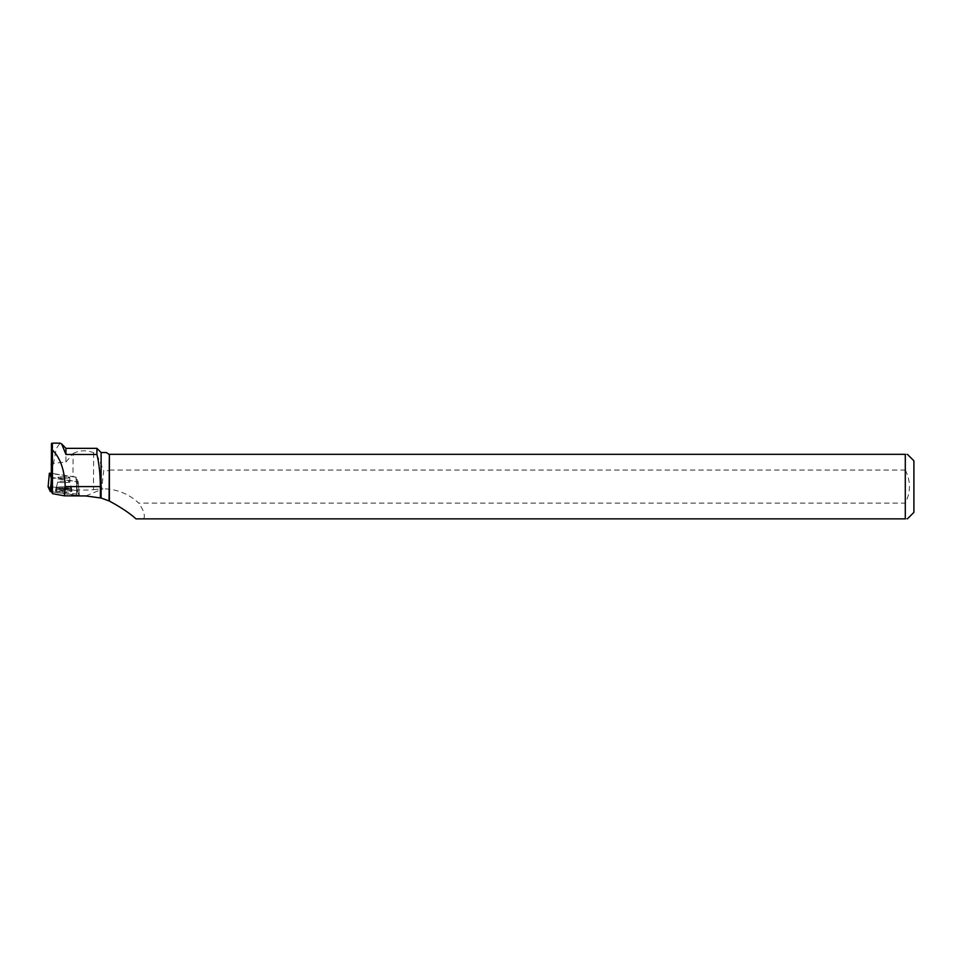 <?xml version="1.0" encoding="UTF-8"?>
<svg xmlns="http://www.w3.org/2000/svg" width="962" height="962" viewBox="0 0 962 962"><rect width="100%" height="100%" fill="white"/><g stroke="black" fill="none" stroke-linecap="round" stroke-linejoin="round"><path stroke-width="0.72" stroke-dasharray="4.81 3.61" d="M61.688 476.863A6.025 0.685 -179.7 0 1 69.817 477.549A6.025 0.685 -179.7 0 1 63.793 478.198A6.025 0.685 -179.7 0 1 57.768 477.477A6.025 0.685 -179.7 0 1 61.688 476.863M51.275 477.344L78.211 481.806L75.938 477.056L50.818 473.268M76.275 495.49L51.599 491.774L79.161 495.466L76.804 490.548L79.329 495.382L76.275 495.49L77.297 481.842M51.154 486.688L76.804 490.548L48.1 486.772L51.154 486.688L50.289 473.196M60.822 490.187A8.273 0.938 -179.7 0 1 71.982 491.125A8.273 0.938 -179.7 0 1 66.606 491.979A8.273 0.938 -179.7 0 1 55.447 491.029A8.273 0.938 -179.7 0 1 60.822 490.187M50.818 473.785L52.537 473.725L52.585 465.812L50.866 464.405M65.933 448.34L65.933 462.037L53.535 463.311L56.289 448.532L60.077 443.145M53.535 463.311L52.585 465.812M51.419 452.525L52.742 443.181L52.537 477.537A13.769 1.551 -179.7 0 1 52.561 477.621A13.769 1.551 -179.7 0 1 52.092 478.018L77.032 481.782L78.187 481.734L76.082 477.152A13.769 1.551 -179.7 0 1 72.956 476.803L52.537 473.725M65.933 462.037L73.088 453.511L72.956 476.803M73.088 453.511C79.461 450.18 86.327 449.927 93.675 452.753L96.921 454.858L96.921 448.34M96.921 454.858L103.764 470.743L101.611 488.804L102.97 488.804L85.81 495.947M101.106 452.525L101.106 465.656M106.277 452.525L109.067 454.329L109.067 470.743L103.764 470.743M63.793 478.174A6.025 0.685 -179.7 0 1 57.768 477.453A6.025 0.685 -179.7 0 1 63.805 476.815A6.025 0.685 -179.7 0 1 69.817 477.525A6.025 0.685 -179.7 0 1 63.793 478.174M52.092 478.018L51.611 490.776L79.245 494.408L78.187 481.734L78.331 483.321L77.188 483.357L77.032 481.782M52.537 477.537L51.287 474.807M109.391 470.057L905.29 470.057L905.29 454.329L109.391 454.329L109.067 470.743M905.29 470.057C910.822 481.012 910.822 492.039 905.29 503.126L138.708 503.126A52.862 50.745 157.4 0 0 102.97 488.804M93.675 452.753L93.458 489.67A13.769 1.551 -179.7 0 1 77.152 489.838L76.082 477.152M93.458 489.67L101.611 488.804M78.331 483.321L77.188 483.357L78.331 483.321L79.245 494.408L77.152 489.838M135.943 518.855L905.29 518.855L905.29 503.126M143.771 518.855C145.298 515.343 143.615 510.1 138.708 503.126M913.9 512.373L913.9 460.81M905.29 454.329C908.092 454.329 908.092 454.329 905.29 454.329M905.29 518.855C908.092 518.855 908.092 518.855 905.29 518.855M63.72 491.029A8.153 0.926 -179.7 0 1 55.568 490.055A8.153 0.926 -179.7 0 1 63.72 489.177A8.153 0.926 -179.7 0 1 71.873 490.151A8.153 0.926 -179.7 0 1 63.72 491.029M51.647 477.97L51.239 483.561M51.251 481.096L51.539 477.946M75.938 477.056L76.804 490.548M78.211 481.806L79.329 495.382L78.211 481.806M77.152 490.656L76.046 477.092M66.558 489.634A8.105 0.914 0.3 0 0 71.837 488.804A8.105 0.914 0.3 0 0 63.732 487.842A8.105 0.914 0.3 0 0 55.616 488.708A8.105 0.914 0.3 0 0 66.558 489.634M66.45 488.576A7.768 0.878 -179.7 0 1 55.988 487.626A7.768 0.878 -179.7 0 1 63.745 486.868A7.768 0.878 -179.7 0 1 71.477 487.722A7.768 0.878 -179.7 0 1 66.45 488.576M65.873 482.563A6.025 0.685 0.3 0 0 69.793 481.95A6.025 0.685 0.3 0 0 61.664 481.265A6.025 0.685 0.3 0 0 57.744 481.878A6.025 0.685 0.3 0 0 65.873 482.563M76.347 494.504L77.188 483.357M63.732 489.706A8.093 0.914 0.3 0 0 71.825 488.828A8.093 0.914 0.3 0 0 63.732 487.878A8.093 0.914 0.3 0 0 55.64 488.732A8.093 0.914 0.3 0 0 63.732 489.706M63.732 486.844A7.744 0.878 -179.7 0 1 71.465 487.698A7.744 0.878 -179.7 0 1 63.732 488.6A7.744 0.878 -179.7 0 1 56 487.614A7.744 0.878 -179.7 0 1 63.732 486.844M63.769 482.599A6.025 0.685 -179.7 0 1 57.744 481.878A6.025 0.685 -179.7 0 1 63.769 481.228A6.025 0.685 -179.7 0 1 69.793 481.95A6.025 0.685 -179.7 0 1 63.769 482.599M55.568 490.055L57.744 481.878L55.447 491.029M69.817 477.549L69.793 481.95L71.982 491.125M69.817 477.525L69.793 481.95L71.873 490.151M52.766 443.205L52.561 477.621"/><path stroke-width="1.44" d="M50.818 473.268L49.375 473.22L51.275 477.344M51.599 491.774L50.264 491.51L48.1 486.772L51.599 491.774M51.419 452.525L51.287 474.807M52.73 443.145L60.077 443.145L61.7 444.011L65.933 454.473L96.921 454.473C99.086 463.155 100.24 473.857 100.361 486.592L100.361 497.943L101.106 498.003L101.106 452.525L96.921 448.34L96.921 454.473M100.361 497.943L85.81 495.947L64.406 495.827L52.453 493.65L52.453 450.024L51.467 443.374L52.742 443.181M52.453 450.024C60.341 457.924 64.586 470.117 65.212 486.592L100.361 486.592M61.724 443.987L65.933 448.34L65.933 454.473M109.067 500.829L109.391 454.329L109.391 501.058L101.106 498.003M109.067 454.329L106.277 452.525L101.106 452.525M51.467 443.374L51.19 490.885L52.453 493.65M64.406 495.827L65.212 486.592M109.391 454.329L905.29 454.329L905.29 518.855L135.943 518.855C130.05 513.419 121.2 507.491 109.391 501.058M907.419 454.329L913.9 460.81L913.9 512.373L907.419 518.855M905.29 454.329C908.092 454.329 908.092 454.329 905.29 454.329M905.29 518.855C908.092 518.855 908.092 518.855 905.29 518.855M51.239 483.561L50.625 491.618M49.375 473.22L48.1 486.796L49.375 473.22M50.264 491.51L51.251 481.096M65.933 448.34L96.921 448.34"/></g></svg>
